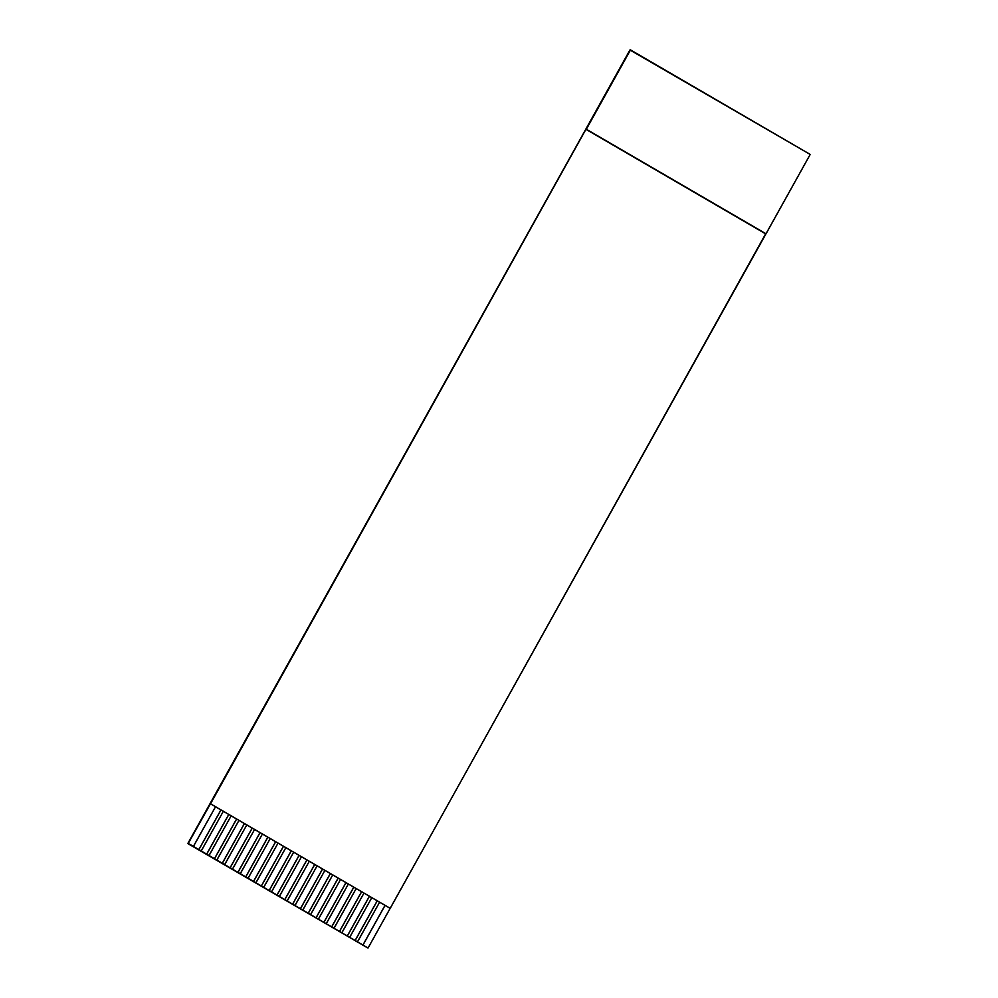 <?xml version="1.0" encoding="UTF-8"?>
<svg xmlns="http://www.w3.org/2000/svg" width="998" height="998" viewBox="0 0 998 998"><rect width="100%" height="100%" fill="white"/><g stroke="black" fill="none" stroke-linecap="round" stroke-linejoin="round"><path stroke-width="1.5" d="M187.799 843.56L232.359 764.144L187.799 843.56L367.9 948.038L187.799 843.56L629.938 49.987L810.201 154.441L368.062 948.013L187.799 843.56M629.938 49.987L232.359 764.144L629.938 49.987M220.995 809.939L198.914 849.61L201.259 850.97L223.34 811.299L220.995 809.939L228.816 814.48L206.723 854.151L209.069 855.523L231.149 815.84L228.816 814.48L236.626 819.021L214.545 858.704L216.89 860.064L238.971 820.393L236.626 819.021L244.435 823.575L222.354 863.245L224.7 864.605L246.78 824.934L244.435 823.575L252.244 828.115L230.164 867.786L232.509 869.158L254.59 829.475L252.244 828.115L260.066 832.656L237.986 872.339L240.318 873.699L262.412 834.029L260.066 832.656L267.876 837.21L245.795 876.88L248.14 878.24L270.221 838.57L267.876 837.21L275.685 841.751L253.604 881.421L255.95 882.793L278.03 843.11L275.685 841.751L283.507 846.292L261.414 885.975L263.759 887.334L285.852 847.664L283.507 846.292L291.316 850.845L269.235 890.515L271.581 891.875L293.662 852.205L291.316 850.845L299.126 855.386L277.045 895.056L279.39 896.429L301.471 856.746L299.126 855.386L306.947 859.927L284.854 899.61L287.199 900.969L309.28 861.299L306.947 859.927L314.757 864.48L292.676 904.151L295.021 905.523L317.102 865.84L314.757 864.48L322.566 869.021L300.485 908.704L302.831 910.064L324.911 870.381L322.566 869.021L330.375 873.574L308.295 913.245L310.64 914.605L332.721 874.934L330.375 873.574L338.197 878.115L316.117 917.786L318.449 919.158L340.543 879.475L338.197 878.115L346.007 882.656L323.926 922.339L326.271 923.699L348.352 884.028L346.007 882.656L353.816 887.21L331.735 926.88L334.081 928.24L356.161 888.569L353.816 887.21L361.638 891.75L339.545 931.421L341.89 932.793L363.971 893.11L361.638 891.75L369.447 896.291L347.366 935.974L349.712 937.334L371.792 897.664L369.447 896.291L377.256 900.845L355.176 940.515L357.521 941.875L379.602 902.204L377.256 900.845L385.066 905.386L362.985 945.056L368.062 948.013L390.156 908.342L385.066 905.386L390.23 908.33L765.641 233.856L585.938 129.303L210.528 803.789L390.23 908.33L210.453 803.802L188.198 843.497L367.9 948.038L188.373 843.472L193.45 846.429L215.531 806.758L210.453 803.802L220.995 809.939L215.531 806.758L193.363 846.441L198.827 849.622L220.932 809.902L198.914 849.61L220.995 809.939M630.1 49.962L585.938 129.303L630.1 49.962M765.641 233.856L585.938 129.303L765.641 233.856M766.04 233.794L810.201 154.441L630.499 49.9L586.337 129.253L766.04 233.794M357.434 941.887L362.898 945.069L385.016 905.348L362.985 945.056L385.066 905.386L379.602 902.204L357.434 941.887M349.624 937.347L355.088 940.528L377.194 900.807L355.176 940.515L377.256 900.845L371.792 897.664L349.624 937.347M341.803 932.806L347.279 935.987L369.385 896.254L347.366 935.974L369.447 896.291L363.971 893.11L341.803 932.806M333.993 928.252L339.457 931.433L361.575 891.713L339.545 931.421L361.638 891.75L356.161 888.569L333.993 928.252M326.184 923.711L331.648 926.893L353.754 887.172L331.735 926.88L353.816 887.21L348.352 884.028L326.184 923.711M318.362 919.17L323.839 922.352L345.944 882.619L323.926 922.339L346.007 882.656L340.543 879.475L318.362 919.17M310.553 914.617L316.017 917.798L338.135 878.078L316.117 917.786L338.197 878.115L332.721 874.934L310.553 914.617M302.743 910.076L308.207 913.257L330.313 873.537L308.295 913.245L330.375 873.574L324.911 870.381L302.743 910.076M294.921 905.535L300.398 908.716L322.504 868.984L300.485 908.704L322.566 869.021L317.102 865.84L294.921 905.535M287.112 900.982L292.589 904.163L314.694 864.443L292.676 904.151L314.757 864.48L309.28 861.299L287.112 900.982M279.303 896.441L284.767 899.622L306.885 859.902L284.854 899.61L306.947 859.927L301.471 856.746L279.303 896.441M271.493 891.888L276.957 895.081L299.063 855.348L277.045 895.056L299.126 855.386L293.662 852.205L271.493 891.888M263.672 887.347L269.148 890.528L291.254 850.807L269.235 890.515L291.316 850.845L285.852 847.664L263.672 887.347M255.862 882.806L261.326 885.987L283.444 846.267L261.414 885.975L283.507 846.292L278.03 843.11L255.862 882.806M248.053 878.252L253.517 881.434L275.623 841.713L253.604 881.421L275.685 841.751L270.221 838.57L248.053 878.252M240.231 873.712L245.708 876.893L267.813 837.172L245.795 876.88L267.876 837.21L262.412 834.029L240.231 873.712M232.422 869.171L237.886 872.352L260.004 832.619L237.986 872.339L260.066 832.656L254.59 829.475L232.422 869.171M224.612 864.617L230.076 867.798L252.182 828.078L230.164 867.786L252.244 828.115L246.78 824.934L224.612 864.617M216.791 860.076L222.267 863.258L244.373 823.537L222.354 863.245L244.435 823.575L238.971 820.393L216.791 860.076M208.981 855.535L214.458 858.717L236.563 818.984L214.545 858.704L236.626 819.021L231.149 815.84L208.981 855.535M201.172 850.982L206.636 854.163L228.754 814.443L206.723 854.151L228.816 814.48L223.34 811.299L201.172 850.982"/></g></svg>
